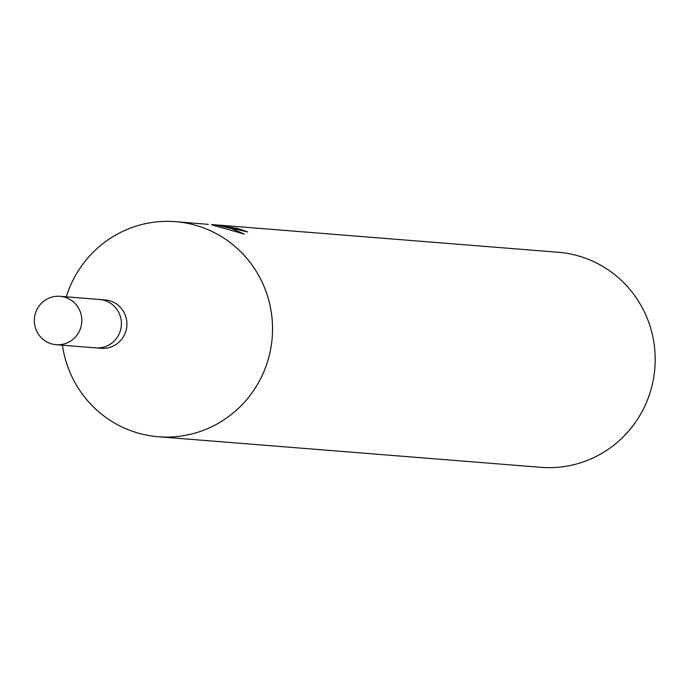 <?xml version="1.0" encoding="UTF-8"?>
<svg xmlns="http://www.w3.org/2000/svg" width="689" height="689" viewBox="0 0 689 689"><rect width="100%" height="100%" fill="white"/><g stroke="black" fill="none" stroke-linecap="round" stroke-linejoin="round"><path stroke-width="1.03" d="M95.366 347.833A24.27 23.762 -85.4 0 0 95.719 347.867L101.214 348.307A24.27 23.762 -85.4 0 0 126.767 326.698A24.27 23.762 -85.4 0 0 106.442 300.068A24.27 23.762 -85.4 0 0 105.081 299.922L99.586 299.482A24.27 23.762 -85.4 0 0 99.233 299.457M99.586 299.482A24.27 23.753 -85.4 0 1 100.947 299.629A24.27 23.753 -85.4 0 1 121.264 326.259A24.27 23.753 -85.4 0 1 95.719 347.867A24.27 23.762 -85.4 0 0 121.273 326.259A24.27 23.762 -85.4 0 0 100.947 299.629A24.27 23.762 -85.4 0 0 99.586 299.482L60.003 296.313A24.27 23.762 -85.4 0 0 34.45 317.922A24.27 23.762 -85.4 0 0 54.776 344.552A24.27 23.762 -85.4 0 0 56.136 344.707A24.27 23.762 -85.4 0 0 81.69 323.098A24.27 23.762 -85.4 0 0 61.364 296.459A24.27 23.762 -85.4 0 0 60.003 296.313M66.29 296.813A107.88 105.598 -85.4 0 1 175.523 221.669A107.88 105.598 -85.4 0 1 181.569 222.332A107.88 105.598 -85.4 0 1 271.518 343.794A107.88 105.598 -85.4 0 1 152.286 436.085A107.88 105.598 -85.4 0 1 62.423 345.206A107.88 105.598 -85.4 0 0 152.286 436.085A107.88 105.598 -85.4 0 0 158.332 436.748A107.88 105.598 -85.4 0 0 271.905 340.719A107.88 105.598 -85.4 0 0 181.569 222.332A107.88 105.598 -85.4 0 0 66.299 296.813M158.332 436.748L540.977 467.331A107.88 105.598 -85.4 0 0 654.55 371.293A107.88 105.598 -85.4 0 0 564.213 252.915A107.88 105.598 -85.4 0 0 558.168 252.252L212.298 224.614M208.388 224.364L175.523 221.669M213.34 224.7L214.451 224.786M236.844 229.187L236.956 228.386A107.88 105.598 94.6 0 1 247.661 231.943L218.981 225.372L236.956 228.386M217.836 225.277L231.418 228.559L244.371 234.079L211.471 224.769L217.836 225.277M95.719 347.867L56.136 344.707"/></g></svg>
